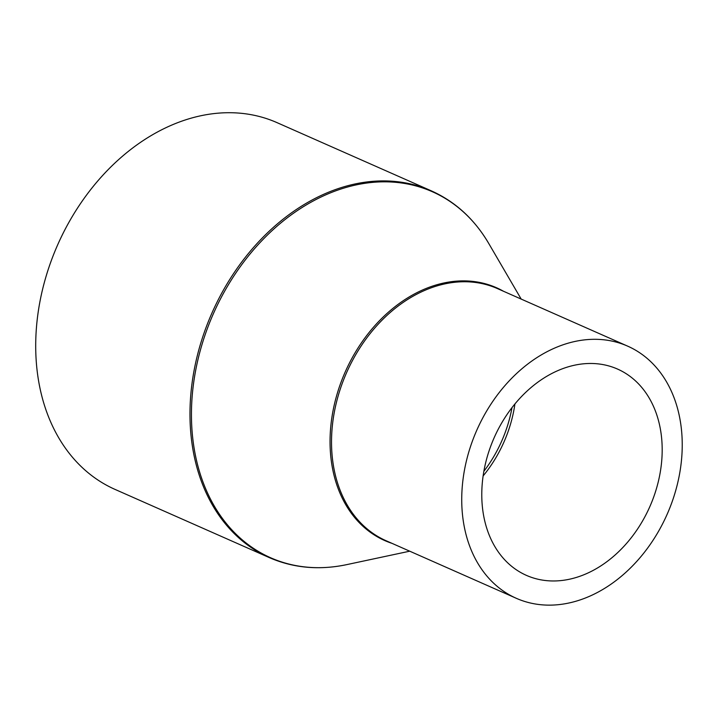 <?xml version="1.0" encoding="UTF-8"?>
<svg xmlns="http://www.w3.org/2000/svg" width="718" height="718" viewBox="0 0 718 718"><rect width="100%" height="100%" fill="white"/><g stroke="black" fill="none" stroke-linecap="round" stroke-linejoin="round"><path stroke-width="1.08" d="M481.886 489.326A112.762 85.101 113.8 0 0 526.393 575.36A112.762 85.101 113.8 0 0 662.077 455.122A112.762 85.101 113.8 0 0 617.579 369.088A112.762 85.101 113.8 0 0 481.886 489.326M682.1 451.326A137.82 104.02 113.8 0 0 627.712 346.166A137.82 104.02 113.8 0 0 461.862 493.131A137.82 104.02 113.8 0 0 516.26 598.282A137.82 104.02 113.8 0 0 682.1 451.326M269.286 557.599A200.475 151.301 113.8 0 1 190.171 404.647A200.475 151.301 113.8 0 1 431.401 190.889L277.13 122.688A200.475 151.301 113.8 0 0 35.9 336.446A200.475 151.301 113.8 0 0 115.015 489.398L269.286 557.599C293.33 568.055 319.133 570.397 346.704 564.635A200.089 151.004 113.8 0 1 191.634 405.105A200.089 151.004 113.8 0 1 312.59 201.336A200.089 151.004 113.8 0 1 488.707 243.411L521.178 299.074M483.887 471.259A113.731 85.837 113.8 0 0 511.979 407.716M483.133 475.926A112.762 85.101 113.8 0 0 514.914 404.028M627.712 346.166L497.493 288.609A137.82 104.02 113.8 0 0 331.653 435.566A137.82 104.02 113.8 0 0 386.042 540.717L516.26 598.282M503.453 291.239A138.206 104.307 113.8 0 0 391.705 309.368A138.206 104.307 113.8 0 0 330.181 435.108A138.206 104.307 113.8 0 0 392.001 543.355M431.401 190.889C455.311 201.632 474.41 219.143 488.707 243.411M409.727 551.191L346.704 564.635"/></g></svg>
